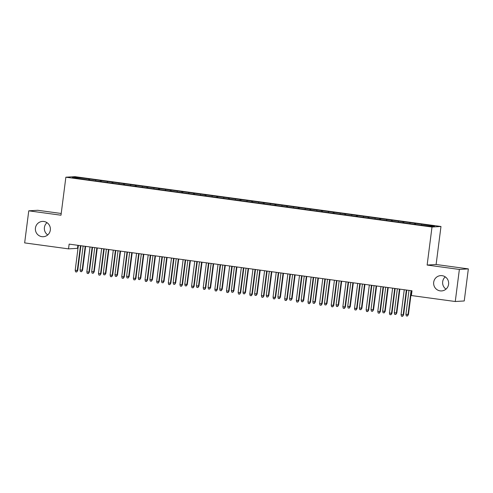 <?xml version="1.0" encoding="UTF-8"?>
<svg xmlns="http://www.w3.org/2000/svg" width="493" height="493" viewBox="0 0 493 493"><rect width="100%" height="100%" fill="white"/><g stroke="black" fill="none" stroke-linecap="round" stroke-linejoin="round"><path stroke-width="0.74" d="M47.741 234.927A7.672 7.512 86.5 0 1 46.995 222.657M50.329 230.077A7.672 7.512 86.5 0 1 43.347 236.72A7.672 7.512 86.5 0 1 35.434 228.049A7.672 7.512 86.5 0 1 42.416 221.412A7.672 7.512 86.5 0 1 50.329 230.077M446.005 289.132A7.672 7.512 86.5 0 1 445.259 276.869M448.593 284.288A7.672 7.512 86.5 0 1 441.605 290.925A7.672 7.512 86.5 0 1 433.692 282.261A7.672 7.512 86.5 0 1 440.674 275.618A7.672 7.512 86.5 0 1 448.593 284.288M77.888 245.311L77.5 248.33L68.527 248.873L24.65 242.901L28.76 210.825L60.996 215.213L65.865 177.203L74.844 176.654L440.982 226.49L432.004 227.033L65.865 177.203M61.218 213.475L37.733 210.283L28.76 210.825M436.114 264.501L427.135 265.049L459.371 269.437L468.35 268.888L436.114 264.501L440.982 226.49M468.35 268.888L464.24 300.964L455.267 301.513L459.371 269.437M76.514 178.133L76.064 177.338L72.329 177.566L84.266 179.36L417.121 224.66L430.783 226.355L434.524 226.127L422.581 224.333L89.726 179.027L89.59 180.087M76.064 177.338L89.726 179.027M455.267 301.513L411.39 295.541L412 290.79L69.137 244.121L68.527 248.873M95.845 180.031L95.617 180.734M100.504 180.666L100.221 181.529M107.486 181.615L107.258 182.318M112.139 182.25L111.856 183.113M119.127 183.199L118.893 183.901M123.78 183.834L123.496 184.696M130.762 184.783L130.534 185.485M135.421 185.417L135.131 186.28M142.403 186.366L142.169 187.069M147.056 187.001L146.772 187.864M154.038 187.95L153.81 188.653M158.697 188.585L158.413 189.448M165.679 189.534L165.445 190.236M170.331 190.169L170.048 191.037M177.314 191.118L177.086 191.82M181.972 191.752L181.689 192.621M188.955 192.701L188.72 193.404M193.607 193.336L193.324 194.205M200.589 194.285L200.361 194.988M205.248 194.92L204.965 195.789M212.23 195.869L212.002 196.578M216.883 196.504L216.6 197.373M223.871 197.453L223.637 198.161M228.524 198.087L228.241 198.956M235.506 199.036L235.278 199.745M240.165 199.671L239.875 200.54M247.147 200.62L246.913 201.329M251.8 201.255L251.516 202.124M258.782 202.204L258.554 202.913M263.441 202.839L263.157 203.708M270.423 203.794L270.189 204.496M275.076 204.422L274.792 205.291M282.058 205.378L281.83 206.08M286.716 206.006L286.433 206.875M293.699 206.961L293.464 207.664M298.351 207.59L298.068 208.459M305.34 208.545L305.105 209.248M309.992 209.174L309.709 210.043M316.974 210.129L316.746 210.831M321.627 210.764L321.344 211.626M328.615 211.713L328.381 212.415M333.268 212.347L332.985 213.21M340.25 213.296L340.022 213.999M344.909 213.931L344.619 214.794M351.891 214.88L351.657 215.583M356.544 215.515L356.26 216.378M363.526 216.464L363.298 217.166M368.185 217.099L367.901 217.961M375.167 218.048L374.933 218.75M379.82 218.682L379.536 219.545M386.802 219.631L386.574 220.334M391.46 220.266L391.177 221.129M398.443 221.215L398.208 221.918M403.095 221.85L402.812 222.713M410.084 222.799L409.849 223.502M414.736 223.434L414.453 224.297M421.718 224.383L421.49 225.085M427.135 265.049L432.004 227.033M88.863 179.082L88.58 179.945M415.599 223.378L415.463 224.438M403.958 221.795L403.822 222.854M392.323 220.211L392.188 221.271M380.682 218.627L380.547 219.687M369.041 217.043L368.912 218.103M357.407 215.459L357.271 216.519M345.766 213.876L345.63 214.93M334.131 212.292L333.995 213.346M322.49 210.708L322.354 211.762M310.855 209.124L310.719 210.178M299.214 207.541L299.078 208.594M287.579 205.957L287.444 207.011M275.938 204.373L275.803 205.427M264.297 202.789L264.168 203.843M252.662 201.206L252.527 202.259M241.022 199.622L240.886 200.676M229.387 198.038L229.251 199.092M217.746 196.454L217.61 197.508M206.111 194.871L205.975 195.924M194.47 193.287L194.334 194.341M182.835 191.697L182.7 192.757M171.194 190.113L171.059 191.173M159.553 188.529L159.418 189.589M147.918 186.946L147.783 188.006M136.278 185.362L136.142 186.422M124.643 183.778L124.507 184.838M113.002 182.194L112.866 183.254M101.367 180.611L101.231 181.671M406.349 290.02L403.163 314.867L403.601 314.842L402.596 316.346L403.163 314.867L401.068 314.583L404.254 289.73M403.601 314.842L406.774 290.075M402.596 316.346L401.431 316.186L401.068 314.583M408.45 314.546L407.452 316.05L406.287 315.89L405.918 314.287L408.45 314.546L411.507 290.722M407.452 316.05L408.013 314.577L411.082 290.66M405.918 314.287L408.987 290.377M394.708 288.436L391.528 313.283L391.96 313.258L390.961 314.762L391.528 313.283L389.433 313L392.613 288.146M391.96 313.258L395.133 288.491M390.961 314.762L389.797 314.602L389.433 313M383.073 286.852L379.887 311.699L380.325 311.675L379.32 313.178L379.887 311.699L377.792 311.416L380.978 286.562M380.325 311.675L383.499 286.908M379.32 313.178L378.156 313.018L377.792 311.416M396.816 312.963L395.811 314.466L394.646 314.306L394.283 312.704L396.816 312.963L399.866 289.138M395.811 314.466L396.378 312.993L399.441 289.077M394.283 312.704L397.346 288.793M385.175 311.379L384.17 312.882L383.012 312.722L382.642 311.12L385.175 311.379L388.225 287.555M384.17 312.882L384.737 311.403L387.8 287.493M382.642 311.12L385.705 287.209M371.432 285.268L368.246 310.115L368.684 310.091L367.686 311.594L368.246 310.115L366.151 309.832L369.337 284.979M368.684 310.091L371.858 285.324M367.686 311.594L366.521 311.434L366.151 309.832M359.791 283.685L356.612 308.532L357.049 308.507L356.045 310.011L356.612 308.532L354.516 308.248L357.696 283.395M357.049 308.507L360.223 283.74M356.045 310.011L354.88 309.851L354.516 308.248M373.54 309.795L372.535 311.299L371.371 311.138L371.007 309.536L373.54 309.795L376.59 285.971M372.535 311.299L373.102 309.82L376.165 285.909M371.007 309.536L374.07 285.626M361.899 308.211L360.894 309.715L359.73 309.555L359.366 307.952L361.899 308.211L364.949 284.381M360.894 309.715L361.461 308.236L364.524 284.325M359.366 307.952L362.429 284.042M348.157 282.101L344.971 306.948L345.408 306.923L344.404 308.427L344.971 306.948L342.875 306.664L346.061 281.811M345.408 306.923L348.582 282.156M344.404 308.427L343.245 308.267L342.875 306.664M350.258 306.628L349.26 308.131L348.095 307.971L347.731 306.369L350.258 306.628L353.315 282.797M349.26 308.131L349.827 306.652L352.889 282.742M347.731 306.369L350.794 282.458M336.516 280.511L333.336 305.364L333.773 305.34L332.769 306.843L333.336 305.364L331.241 305.081L334.42 280.227M333.773 305.34L336.941 280.572M332.769 306.843L331.604 306.683L331.241 305.081M338.623 305.044L337.619 306.547L336.454 306.387L336.09 304.785L338.623 305.044L341.674 281.213M337.619 306.547L338.186 305.068L341.248 281.158M336.09 304.785L339.153 280.874M324.881 278.927L321.695 303.78L322.132 303.756L321.128 305.253L321.695 303.78L319.6 303.497L322.786 278.644M322.132 303.756L325.306 278.989M321.128 305.253L319.963 305.099L319.6 303.497M313.24 277.343L310.06 302.197L310.491 302.172L309.493 303.67L310.06 302.197L307.965 301.913L311.145 277.06M310.491 302.172L313.665 277.405M309.493 303.67L308.328 303.515L307.965 301.913M301.605 275.76L298.419 300.613L298.857 300.588L297.852 302.086L298.419 300.613L296.324 300.329L299.51 275.476M298.857 300.588L302.03 275.821M297.852 302.086L296.687 301.932L296.324 300.329M289.964 274.176L286.778 299.029L287.216 299.004L286.217 300.502L286.778 299.029L284.689 298.746L287.869 273.892M287.216 299.004L290.389 274.237M286.217 300.502L285.053 300.348L284.689 298.746M278.329 272.592L275.143 297.445L275.581 297.421L274.576 298.918L275.143 297.445L273.048 297.162L276.234 272.309M275.581 297.421L278.755 272.654M274.576 298.918L273.412 298.764L273.048 297.162M266.688 271.008L263.502 295.862L263.94 295.837L262.935 297.334L263.502 295.862L261.407 295.578L264.593 270.725M263.94 295.837L267.114 271.07M262.935 297.334L261.777 297.18L261.407 295.578M255.047 269.424L251.868 294.278L252.305 294.253L251.301 295.751L251.868 294.278L249.772 293.994L252.952 269.141M252.305 294.253L255.479 269.486M251.301 295.751L250.136 295.59L249.772 293.994M243.413 267.841L240.227 292.694L240.664 292.663L239.66 294.167L240.227 292.694L238.131 292.411L241.317 267.557M240.664 292.663L243.838 267.902M239.66 294.167L238.501 294.007L238.131 292.411M231.772 266.257L228.592 291.11L229.029 291.08L228.025 292.583L228.592 291.11L226.497 290.821L229.676 265.974M229.029 291.08L232.197 266.319M228.025 292.583L226.86 292.423L226.497 290.821M326.982 303.46L325.984 304.964L324.819 304.803L324.456 303.201L326.982 303.46L330.039 279.63M325.984 304.964L326.551 303.485L329.614 279.574M324.456 303.201L327.518 279.291M315.347 301.876L314.343 303.38L313.178 303.22L312.815 301.617L315.347 301.876L318.398 278.046M314.343 303.38L314.91 301.901L317.973 277.99M312.815 301.617L315.877 277.707M303.706 300.292L302.708 301.796L301.543 301.636L301.174 300.034L303.706 300.292L306.763 276.462M302.708 301.796L303.269 300.317L306.332 276.407M301.174 300.034L304.243 276.123M292.072 298.709L291.067 300.206L289.902 300.052L289.539 298.45L292.072 298.709L295.122 274.878M291.067 300.206L291.634 298.733L294.697 274.823M289.539 298.45L292.602 274.539M280.431 297.125L279.426 298.622L278.268 298.468L277.898 296.866L280.431 297.125L283.481 273.295M279.426 298.622L279.993 297.15L283.056 273.239M277.898 296.866L280.961 272.956M268.796 295.541L267.791 297.039L266.627 296.885L266.263 295.282L268.796 295.541L271.846 271.711M267.791 297.039L268.358 295.566L271.421 271.655M266.263 295.282L269.326 271.366M257.155 293.957L256.15 295.455L254.986 295.301L254.622 293.699L257.155 293.957L260.205 270.127M256.15 295.455L256.717 293.982L259.78 270.072M254.622 293.699L257.685 269.782M245.514 292.374L244.516 293.871L243.351 293.717L242.987 292.115L245.514 292.374L248.571 268.543M244.516 293.871L245.083 292.398L248.145 268.488M242.987 292.115L246.05 268.198M233.879 290.79L232.875 292.287L231.71 292.133L231.346 290.531L233.879 290.79L236.93 266.959M232.875 292.287L233.442 290.815L236.504 266.904M231.346 290.531L234.409 266.614M220.137 264.673L216.951 289.527L217.388 289.496L216.384 290.999L216.951 289.527L214.856 289.237L218.042 264.39M217.388 289.496L220.562 264.729M216.384 290.999L215.219 290.839L214.856 289.237M222.238 289.206L221.24 290.704L220.075 290.55L219.712 288.947L222.238 289.206L225.295 265.376M221.24 290.704L221.801 289.231L224.87 265.32M219.712 288.947L222.774 265.031M208.496 263.089L205.316 287.943L205.747 287.912L204.749 289.416L205.316 287.943L203.221 287.653L206.401 262.806M205.747 287.912L208.921 263.145M204.749 289.416L203.584 289.255L203.221 287.653M210.603 287.622L209.599 289.12L208.434 288.96L208.071 287.364L210.603 287.622L213.654 263.792M209.599 289.12L210.166 287.647L213.229 263.737M208.071 287.364L211.133 263.447M196.861 261.506L193.675 286.359L194.113 286.328L193.108 287.832L193.675 286.359L191.58 286.069L194.766 261.222M194.113 286.328L197.286 261.561M193.108 287.832L191.943 287.672L191.58 286.069M198.962 286.032L197.958 287.536L196.799 287.376L196.43 285.78L198.962 286.032L202.019 262.208M197.958 287.536L198.525 286.063L201.588 262.147M196.43 285.78L199.499 261.863M185.22 259.922L182.034 284.775L182.472 284.744L181.473 286.248L182.034 284.775L179.945 284.486L183.125 259.638M182.472 284.744L185.645 259.977M181.473 286.248L180.309 286.088L179.945 284.486M187.328 284.449L186.323 285.952L185.158 285.792L184.795 284.19L187.328 284.449L190.378 260.624M186.323 285.952L186.89 284.479L189.953 260.563M184.795 284.19L187.858 260.279M173.585 258.338L170.399 283.192L170.837 283.161L169.832 284.664L170.399 283.192L168.304 282.902L171.49 258.055M170.837 283.161L174.011 258.394M169.832 284.664L168.668 284.504L168.304 282.902M175.687 282.865L174.682 284.369L173.524 284.208L173.154 282.606L175.687 282.865L178.737 259.041M174.682 284.369L175.249 282.896L178.312 258.979M173.154 282.606L176.217 258.696M161.944 256.754L158.758 281.602L159.196 281.577L158.191 283.081L158.758 281.602L156.663 281.318L159.849 256.471M159.196 281.577L162.37 256.81M158.191 283.081L157.033 282.92L156.663 281.318M164.052 281.281L163.047 282.785L161.883 282.625L161.519 281.022L164.052 281.281L167.102 257.457M163.047 282.785L163.614 281.312L166.677 257.395M161.519 281.022L164.582 257.112M150.303 255.171L147.124 280.018L147.561 279.993L146.557 281.497L147.124 280.018L145.028 279.734L148.208 254.887M147.561 279.993L150.729 255.226M146.557 281.497L145.392 281.337L145.028 279.734M152.411 279.697L151.406 281.201L150.242 281.041L149.878 279.439L152.411 279.697L155.461 255.873M151.406 281.201L151.973 279.728L155.036 255.812M149.878 279.439L152.941 255.528M138.669 253.587L135.483 278.434L135.92 278.409L134.916 279.913L135.483 278.434L133.387 278.151L136.573 253.297M135.92 278.409L139.094 253.642M134.916 279.913L133.751 279.753L133.387 278.151M140.77 278.114L139.772 279.617L138.607 279.457L138.243 277.855L140.77 278.114L143.827 254.289M139.772 279.617L140.339 278.144L143.401 254.228M138.243 277.855L141.306 253.944M127.028 252.003L123.848 276.85L124.285 276.826L123.281 278.329L123.848 276.85L121.753 276.567L124.932 251.713M124.285 276.826L127.453 252.059M123.281 278.329L122.116 278.169L121.753 276.567M129.135 276.53L128.131 278.034L126.966 277.873L126.602 276.271L129.135 276.53L132.186 252.706M128.131 278.034L128.698 276.561L131.76 252.644M126.602 276.271L129.665 252.361M115.393 250.419L112.207 275.267L112.644 275.242L111.64 276.746L112.207 275.267L110.112 274.983L113.298 250.13M112.644 275.242L115.818 250.475M111.64 276.746L110.475 276.585L110.112 274.983M117.494 274.946L116.496 276.45L115.331 276.29L114.968 274.687L117.494 274.946L120.551 251.122M116.496 276.45L117.057 274.971L120.126 251.06M114.968 274.687L118.03 250.777M103.752 248.836L100.572 273.683L101.003 273.658L100.005 275.162L100.572 273.683L98.477 273.399L101.657 248.546M101.003 273.658L104.177 248.891M100.005 275.162L98.84 275.002L98.477 273.399M105.859 273.362L104.855 274.866L103.69 274.706L103.327 273.104L105.859 273.362L108.91 249.538M104.855 274.866L105.422 273.387L108.485 249.476M103.327 273.104L106.389 249.193M92.117 247.252L88.931 272.099L89.369 272.074L88.364 273.578L88.931 272.099L86.836 271.816L90.022 246.962M89.369 272.074L92.542 247.307M88.364 273.578L87.199 273.418L86.836 271.816M94.218 271.779L93.214 273.282L92.055 273.122L91.686 271.52L94.218 271.779L97.275 247.948M93.214 273.282L93.781 271.803L96.844 247.893M91.686 271.52L94.748 247.609M80.476 245.668L77.29 270.515L77.728 270.491L76.729 271.994L77.29 270.515L75.201 270.232L78.381 245.378M77.728 270.491L80.901 245.724M76.729 271.994L75.565 271.834L75.201 270.232M82.584 270.195L81.579 271.698L80.414 271.538L80.051 269.936L82.584 270.195L85.634 246.364M81.579 271.698L82.146 270.219L85.209 246.309M80.051 269.936L83.114 246.025"/></g></svg>

